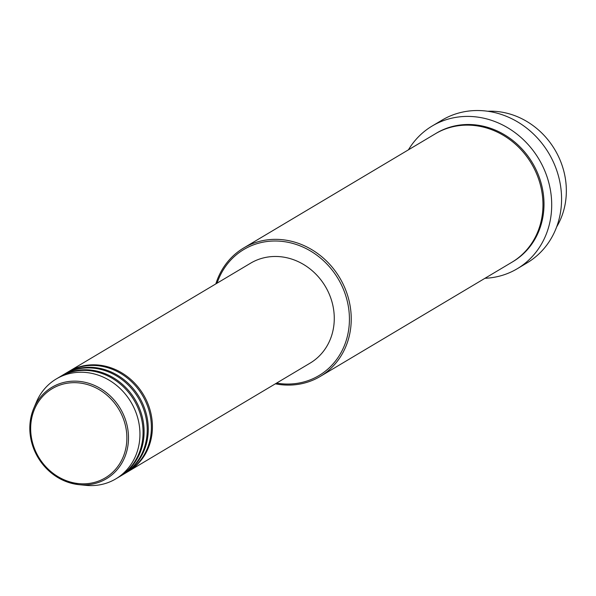 <?xml version="1.0" encoding="UTF-8"?>
<svg xmlns="http://www.w3.org/2000/svg" width="596" height="596" viewBox="0 0 596 596"><rect width="100%" height="100%" fill="white"/><g stroke="black" fill="none" stroke-linecap="round" stroke-linejoin="round"><path stroke-width="0.89" d="M68.235 371.844A58.155 52.314 59.2 0 1 68.749 371.531A58.155 52.314 59.2 0 1 148.054 404.081A58.155 52.314 59.2 0 1 128.282 471.451A58.155 52.314 59.2 0 1 127.76 471.756M64.077 374.318A58.155 52.314 59.2 0 1 64.591 374.005L67.713 372.15A58.155 52.314 59.2 0 1 147.018 404.699A58.155 52.314 59.2 0 1 127.239 472.069L124.124 473.924A58.155 52.314 59.2 0 1 123.603 474.23M64.591 374.005A58.155 52.314 59.2 0 1 143.897 406.554A58.155 52.314 59.2 0 1 124.124 473.924M59.92 376.799A58.155 52.314 59.2 0 1 60.434 376.486L63.556 374.623A58.155 52.314 59.2 0 1 142.861 407.172A58.155 52.314 59.2 0 1 123.081 474.543L119.967 476.405A58.155 52.314 59.2 0 1 119.446 476.711M60.434 376.486A58.155 52.314 59.2 0 1 139.74 409.035A58.155 52.314 59.2 0 1 119.967 476.405M33.808 448.959A53.238 47.889 59.2 0 1 33.734 408.409L36.423 402.032A58.155 52.314 59.2 0 1 56.277 378.959L59.399 377.104A58.155 52.314 59.2 0 1 138.704 409.653A58.155 52.314 59.2 0 1 118.924 477.023L115.81 478.879A58.155 52.314 59.2 0 1 86.07 485.36L79.179 484.69A53.238 47.889 59.2 0 1 33.823 448.997M556.657 226.897A74.768 67.259 -120.8 0 0 560.732 161.68A74.768 67.259 -120.8 0 0 487.759 111.251M276.581 383.094A73.382 66.014 -120.8 0 0 343.922 290.557A73.382 66.014 -120.8 0 0 278.846 241.112A73.382 66.014 -120.8 0 0 217.056 283.175M215.849 283.897A74.768 67.259 59.2 0 1 243.66 247.988A74.768 67.259 59.2 0 1 345.628 289.835A74.768 67.259 59.2 0 1 320.201 376.456A74.768 67.259 59.2 0 1 275.374 383.817M517.216 268.751L527.087 262.866A83.075 74.731 -120.8 0 0 555.338 166.627A83.075 74.731 -120.8 0 0 442.053 120.124L432.175 126.009A83.075 74.731 59.2 0 1 545.467 172.505A83.075 74.731 59.2 0 1 517.216 268.751A83.075 74.731 59.2 0 1 484.98 278.287M243.66 247.988L435.393 133.765A74.768 67.259 59.2 0 1 537.354 175.611A74.768 67.259 59.2 0 1 511.927 262.233L320.201 376.456M68.749 371.531L250.611 263.186A58.155 52.314 59.2 0 1 329.908 295.735A58.155 52.314 59.2 0 1 310.136 363.106L128.282 471.451M408.446 149.812A83.075 74.731 59.2 0 1 432.175 126.009M56.277 378.959A58.155 52.314 59.2 0 1 135.583 411.508A58.155 52.314 59.2 0 1 115.81 478.879M122.977 417.714A51.897 46.682 -120.8 0 0 59.809 385.113A51.897 46.682 -120.8 0 0 34.561 448.788A51.897 46.682 -120.8 0 0 97.729 481.389A51.897 46.682 -120.8 0 0 122.977 417.714M33.734 408.409A53.238 47.889 59.2 0 1 79.059 381.351A53.238 47.889 59.2 0 1 124.504 417.088A53.238 47.889 59.2 0 1 79.179 484.69C58.065 481.657 42.934 469.752 33.793 448.989C28.496 434.983 28.481 421.454 33.734 408.409M435.914 133.452A74.768 67.259 59.2 0 1 538.389 174.993A74.768 67.259 59.2 0 1 512.448 261.92"/></g></svg>

